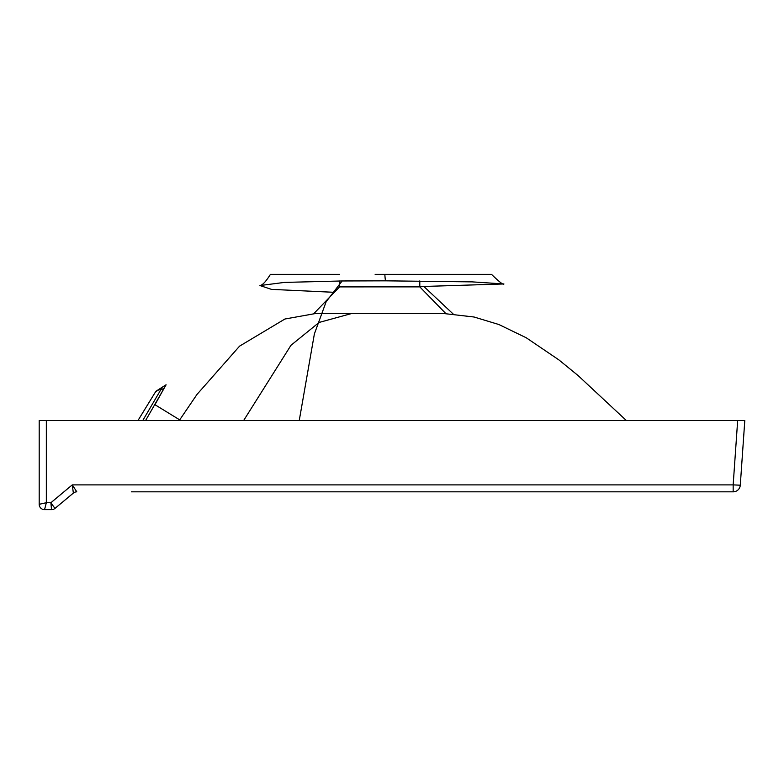 <?xml version="1.0" encoding="UTF-8"?>
<svg xmlns="http://www.w3.org/2000/svg" width="784" height="784" viewBox="0 0 784 784"><rect width="100%" height="100%" fill="white"/><g stroke="black" fill="none" stroke-linecap="round" stroke-linejoin="round"><path stroke-width="1.18" d="M149.646 401.457L146.922 405.906L149.646 401.457M179.33 420.528L179.693 419.871L154.752 404.583M179.693 419.871L179.271 420.528M419.803 280.897L419.803 286.875L339.58 286.895L313.816 313.62L445.871 313.61L419.803 286.875M339.58 280.976L339.58 286.895L313.816 313.62M375.134 274.341L491.49 274.341C499.555 282.152 503.691 285.356 503.916 283.955L472.174 281.877L385.581 280.829L342.128 280.966L284.465 282.407L259.955 285.543L271.489 289.374L334.356 292.324M243.638 420.528L290.962 345.303L319.088 322.459L351.448 313.58M453.123 313.972L423.85 286.464L503.916 283.955M299.243 420.528L314.384 333.915L326.134 301.771L342.128 280.966M419.803 286.856L423.85 286.464M339.58 274.341L270.431 274.341C265.992 281.495 262.493 285.229 259.955 285.543M154.948 404.711L166.081 384.768L155.879 391.294M165.483 385.777A5.351 5.272 -151.9 0 0 165.855 385.258L145.589 420.528M76.793 491.833A5.351 5.351 -90 0 0 73.363 493.077A5.351 5.351 0 0 1 76.793 491.833A5.351 5.351 -90 0 0 73.363 493.077L72.275 484.884L76.793 491.833A5.351 5.351 0 0 0 73.363 493.077L54.949 508.424A5.351 5.351 0 0 1 51.528 509.659L44.551 509.659A5.351 5.351 -90 0 1 39.2 504.318L39.2 420.528L744.8 420.528L740.282 485.198A7.134 7.134 0 0 1 733.167 491.833L131.33 491.833M44.551 509.659A5.351 5.351 0 0 1 39.2 504.308L46.334 502.72L44.551 509.659L46.334 502.72L50.882 502.72L54.949 508.424A5.351 5.351 90 0 1 51.528 509.659L50.882 502.72L72.275 484.884L733.167 484.884L737.666 420.528M54.674 508.081L54.272 507.542M137.964 420.528L155.595 391.755M162.023 387.668L142.757 420.528M385.581 280.829A26.744 1.45 90 0 1 384.836 274.341M740.282 485.198L733.167 484.884L733.167 491.833M46.334 420.528L46.334 502.72M164.611 387.276A5.351 4.988 29.9 0 1 160.887 389.511A8.918 8.281 31.5 0 0 154.664 393.274M315.237 313.58L284.915 319.019L239.581 346.136L196.97 394.46L179.262 420.528M626.357 420.528L578.024 375.507L558.874 359.885L526.299 337.806L498.898 324.527L474.075 317.01L444.273 313.58"/></g></svg>
